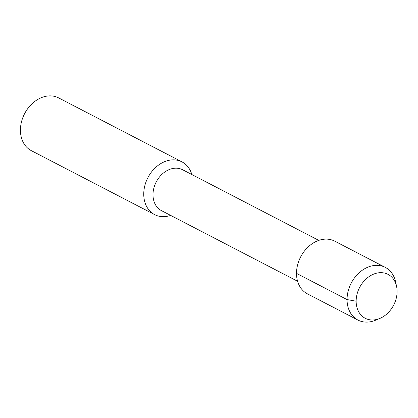 <?xml version="1.0" encoding="UTF-8"?>
<svg xmlns="http://www.w3.org/2000/svg" width="418" height="418" viewBox="0 0 418 418"><rect width="100%" height="100%" fill="white"/><g stroke="black" fill="none" stroke-linecap="round" stroke-linejoin="round"><path stroke-width="0.63" d="M397.1 291.445A24.74 19.171 117.4 0 0 388.014 274.365A24.74 19.171 117.4 0 0 359.605 287.495A24.74 19.171 117.4 0 0 365.227 318.281A24.74 19.171 117.4 0 0 386.269 314.456A24.74 19.171 117.4 0 0 397.1 291.445A24.74 19.171 117.4 0 0 396.546 286.215A24.74 19.171 117.4 0 0 388.014 274.365A24.74 19.171 117.4 0 0 359.605 287.495A24.74 19.171 117.4 0 0 365.227 318.281A24.74 19.171 117.4 0 0 379.831 318.432A24.74 19.171 117.4 0 0 397.1 291.445M318.793 240.392L182.65 169.76A23.021 17.838 117.4 0 0 156.217 181.976A23.021 17.838 117.4 0 0 161.447 210.625L297.59 281.257M191.841 174.531A29.704 23.016 117.4 0 0 182.008 161.902A29.704 23.016 117.4 0 0 147.899 177.66A29.704 23.016 117.4 0 0 154.65 214.627A29.704 23.016 117.4 0 0 170.638 215.395M58.698 97.932A29.704 23.016 117.4 0 0 24.589 113.691A29.704 23.016 117.4 0 0 31.34 150.658L154.65 214.627M396.546 286.215L395.522 281.601A29.678 23 117.4 0 0 385.291 267.389A29.678 23 117.4 0 0 351.209 283.138A29.678 23 117.4 0 0 357.954 320.073A29.678 23 117.4 0 0 375.469 320.251L379.831 318.432M385.291 267.384L334.745 241.165A29.678 23 117.4 0 0 300.662 256.913A29.678 23 117.4 0 0 307.408 293.849L357.954 320.073M296.508 273.362L347.055 299.586L356.146 301.2M58.698 97.927L182.008 161.902"/></g></svg>
